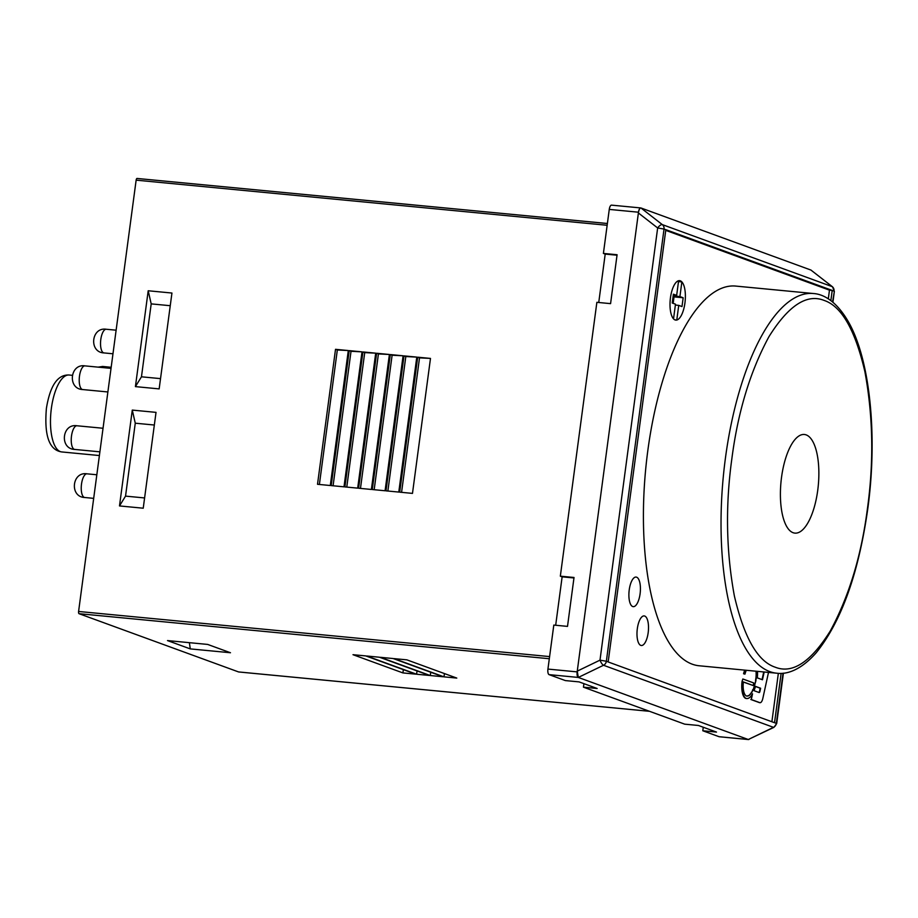 <?xml version="1.0" encoding="UTF-8"?>
<svg xmlns="http://www.w3.org/2000/svg" width="918" height="918" viewBox="0 0 918 918"><rect width="100%" height="100%" fill="white"/><g stroke="black" fill="none" stroke-linecap="round" stroke-linejoin="round"><path stroke-width="1.38" d="M749.122 739.323A4.957 1.87 -84.5 0 1 748.468 739.552A4.957 1.87 -84.5 0 1 748.296 739.506L578.306 677.438A4.957 1.87 -84.5 0 1 577.158 671.884L638.492 212.207A4.957 1.87 -84.5 0 1 640.764 207.938A4.957 1.87 -84.5 0 1 640.948 207.973L810.927 270.053A4.957 1.87 -84.5 0 1 811.26 270.259M719.437 736.741A4.957 1.87 -84.5 0 1 719.253 736.752A4.957 1.87 -84.5 0 1 719.069 736.706L702.798 730.762L716.499 732.082L698.414 725.472L684.713 724.164L583.446 687.18L597.148 688.489L579.063 681.89L565.362 680.582L549.09 674.638A4.957 1.87 -84.5 0 1 547.931 669.084L553.806 625.078L567.508 626.386L574.025 577.479L560.336 576.171L596.872 302.32L610.573 303.64L617.091 254.734L603.401 253.425L609.265 209.407A4.957 1.87 -84.5 0 1 611.549 205.139A4.957 1.87 -84.5 0 1 611.732 205.184M702.798 730.762L703.268 727.251M583.446 687.18L583.917 683.658M555.677 625.25L562.137 576.837L560.336 576.171M598.743 302.504L605.203 254.079L603.401 253.425M617.034 255.215L605.203 254.079M573.968 577.961L562.137 576.837M456.785 678.081L406.869 659.847L394.086 658.631L443.991 676.853L456.785 678.081M429.383 675.453L379.478 657.231L366.695 656.003L416.6 674.225L429.383 675.453M238.691 671.953A1.985 0.746 -84.5 0 1 238.623 671.953A1.985 0.746 -84.5 0 1 238.542 671.93L79.051 613.694A1.985 0.746 -84.5 0 1 78.592 611.468L136.139 180.157A1.985 0.746 -84.5 0 1 137.046 178.448A1.985 0.746 -84.5 0 1 137.126 178.471L607.383 223.51M190.278 648.9L230.464 652.744L207.675 644.425L167.501 640.58L190.278 648.9L189.383 642.669M415.693 674.145L365.777 655.911L352.994 654.695L402.91 672.917L415.693 674.145M443.084 676.761L393.168 658.539L380.385 657.311L430.301 675.545L443.084 676.761M171.941 293.037L148.2 290.765L135.416 386.616L159.158 388.888L171.941 293.037M156.026 412.366L132.284 410.094L119.489 505.933L143.231 508.205L156.026 412.366M399.697 492.163L412.48 493.391L430.485 358.422L417.701 357.194L399.697 492.163M344.904 486.919L357.687 488.135L375.703 353.166L362.908 351.95L344.904 486.919M385.996 490.855L398.779 492.071L416.783 357.102L404 355.886L385.996 490.855M372.295 489.535L385.078 490.763L403.094 355.794L390.311 354.566L372.295 489.535M358.605 488.227L371.388 489.455L389.393 354.486L376.609 353.258L358.605 488.227M331.203 485.599L343.998 486.827L362.002 351.858L349.219 350.63L331.203 485.599M317.513 484.291L330.296 485.519L348.301 350.55L335.518 349.322L317.513 484.291M443.991 676.853L444.438 673.571M416.6 674.225L417.036 670.943M402.91 672.917L403.346 669.635M430.301 675.545L430.737 672.263M135.416 386.616L141.464 376.805L151.195 303.881L148.2 290.765M170.255 305.705L151.195 303.881M141.464 376.805L160.524 378.629M119.489 505.933L125.537 496.122L135.267 423.198L132.284 410.094M154.327 425.023L135.267 423.198M125.537 496.122L144.596 497.946M401.568 492.346L419.515 357.859L430.485 358.422M417.701 357.194L419.515 357.859M346.774 487.091L364.721 352.604L375.703 353.166M362.908 351.95L364.721 352.604M387.866 491.027L405.813 356.54L416.783 357.102M404 355.886L405.813 356.54M374.177 489.719L392.112 355.232L403.094 355.794M390.311 354.566L392.112 355.232M360.476 488.41L378.423 353.923L389.393 354.486M376.609 353.258L378.423 353.923M333.085 485.783L351.02 351.296L362.002 351.858M349.219 350.63L351.02 351.296M319.384 484.474L337.331 349.988L348.301 350.55M335.518 349.322L337.331 349.988M676.658 295.389L673.399 294.196L672.228 302.997L675.487 304.191L673.525 318.844A19.817 7.493 -84.5 0 1 670.461 297.742A19.817 7.493 -84.5 0 1 678.609 280.724L676.658 295.389L673.284 295.057M678.494 281.596L681.867 281.918A19.817 7.493 -84.5 0 1 684.931 303.02A19.817 7.493 -84.5 0 1 676.784 320.038L674.868 319.854M675.361 305.051L678.735 305.373L676.784 320.038M681.867 281.918L679.917 296.571L683.164 297.765L681.994 306.566L678.735 305.373M679.917 296.571L673.169 295.929M673.089 296.537L674.03 296.881L673.169 303.342M674.03 296.881L683.164 297.765M817.72 490.407A49.538 18.716 -84.5 0 1 794.908 533.117A49.538 18.716 -84.5 0 1 781.551 477.199A49.538 18.716 -84.5 0 1 804.352 434.489A49.538 18.716 -84.5 0 1 817.72 490.407A49.538 18.716 -84.5 0 1 794.908 533.117A49.538 18.716 -84.5 0 1 781.551 477.199A49.538 18.716 -84.5 0 1 804.352 434.489A49.538 18.716 -84.5 0 1 817.72 490.407M670.461 297.742A19.817 7.493 -84.5 0 1 679.584 280.656A19.817 7.493 -84.5 0 1 684.931 303.02A19.817 7.493 -84.5 0 1 675.809 320.107A19.817 7.493 -84.5 0 1 670.461 297.742M629.232 589.872A14.86 5.611 -84.5 0 1 636.071 577.066A14.86 5.611 -84.5 0 1 640.087 593.831A14.86 5.611 -84.5 0 1 633.236 606.649A14.86 5.611 -84.5 0 1 629.232 589.872M637.321 628.727A14.86 5.611 -84.5 0 1 644.172 615.921A14.86 5.611 -84.5 0 1 648.177 632.686A14.86 5.611 -84.5 0 1 641.338 645.503A14.86 5.611 -84.5 0 1 637.321 628.727M758.899 692.459A1.859 0.7 95.5 0 0 759.507 691.277L759.955 691.323A1.859 0.7 -84.5 0 1 759.175 692.551A1.859 0.7 -84.5 0 1 759.106 692.539L753.976 690.657A22.491 8.503 95.5 0 0 755.525 686.377L760.632 688.248L759.955 691.323M755.491 686.492L760.173 688.202L759.507 691.277M549.09 674.638L578.306 677.438L748.296 739.506L773.931 727.343A4.957 1.4 -115.8 0 1 773.495 727.343L603.516 665.263L578.306 677.438L577.261 671.127L638.389 212.965C638.962 209.602 639.812 207.938 640.948 207.973L810.927 270.053L832.488 286.795A4.957 1.847 -52.1 0 1 832.683 287.024M744.946 674.133L743.569 673.755L744.946 674.133A20.85 7.883 -84.5 0 1 746.277 670.289M756.466 671.265A13.954 5.267 -84.5 0 1 756.443 677.541L754.309 686.859L751.945 692.172L749.329 695.396L746.804 696.108A13.173 4.98 -84.5 0 1 743.362 681.936L753.185 685.528L753.735 682.958L742.846 678.987L742.054 681.454L742.846 678.987M768.504 672.412L762.835 698.414A6.506 2.456 -84.5 0 1 760.07 702.695A6.506 2.456 -84.5 0 1 759.829 702.649L751.314 699.539L752.542 693.801A20.724 7.826 -84.5 0 1 747.252 698.541A15.457 5.841 -84.5 0 1 746.736 698.552A15.457 5.841 -84.5 0 1 742.513 681.5M764.178 671.999L762.479 679.768L757.304 677.874A15.606 5.898 -84.5 0 0 757.522 671.368M744.028 673.801A22.434 8.48 -84.5 0 1 745.141 670.174M781.126 673.342L774.54 722.661A4.957 4.567 110.1 0 1 774.528 722.718L608.164 661.958L665.837 229.718A4.957 4.567 -69.9 0 0 665.848 229.672L832.213 290.421A4.957 4.567 110.1 0 1 832.201 290.478L830.859 300.599M608.164 661.958A4.957 4.567 -69.9 0 0 608.175 661.912L606.362 661.247A4.957 4.567 110.1 0 1 603.516 665.263A4.957 1.4 -115.8 0 1 599.993 660.145L657.655 227.962L638.389 212.965M753.173 689.739L755.984 680.559M751.945 692.172L752.726 689.693M750.649 694.077L751.486 692.126M749.329 695.396L750.19 694.031M748.032 696.073L748.87 695.351M746.609 696.062L747.573 696.039M753.185 685.528L743.35 682.051M746.506 698.518A15.457 5.841 -84.5 0 1 746.277 698.518A15.457 5.841 -84.5 0 1 742.054 681.454M751.314 699.539L751.808 695.041M759.37 702.603L759.829 702.649A6.506 2.456 -84.5 0 1 759.611 702.66A6.506 2.456 -84.5 0 1 759.37 702.603L750.855 699.493M762.055 679.607L763.719 671.953M743.569 673.755A22.434 8.48 -84.5 0 1 744.682 670.14M756.443 677.541L755.984 677.495A13.954 5.267 95.5 0 0 756.007 671.219M755.525 680.525L755.984 677.495M832.213 290.421L829.47 290.157L665.757 230.372M771.889 721.743L778.349 673.33M828.311 298.855L829.47 290.157M867.441 508.561C873.925 461.651 873.075 416.003 864.882 371.641C855.151 329.941 841.554 306.199 824.1 300.416C806.796 293.508 788.424 305.568 768.986 336.619C750.27 371.159 737.877 411.964 731.818 459.034C725.335 505.956 726.195 551.592 734.377 595.966C744.119 637.666 757.706 661.408 775.159 667.179C792.463 674.099 810.835 662.027 830.285 630.976C849.001 596.448 861.382 555.642 867.441 508.561M647.833 450.509A190.726 72.074 95.5 0 0 699.264 665.779L776.88 673.215A190.726 72.074 95.5 0 1 725.45 457.944A190.726 72.074 95.5 0 1 813.256 293.508L735.639 286.072A190.726 72.074 95.5 0 0 647.833 450.509M609.265 209.407L638.492 212.207M577.158 671.884L547.931 669.084M783.031 673.204L776.353 723.327A4.957 4.567 -69.9 0 1 773.495 727.343L748.296 739.506L719.069 736.706M649.485 711.301L238.542 671.93M79.051 613.694L549.32 658.734M136.139 180.157L607.154 225.277M549.607 656.588L78.592 611.468M61.793 451.943C49.216 450.153 44.087 435.614 46.405 408.338C50.111 385.537 57.696 374.429 69.16 375.014A38.636 14.596 95.5 0 0 51.374 408.326A38.636 14.596 95.5 0 0 61.793 451.943L99.396 455.546M98.054 367.131L102.747 366.477A11.888 4.498 95.5 0 0 100.762 367.395M96.826 474.767L86.98 473.826A11.888 4.498 95.5 0 0 81.507 484.073A11.888 4.498 95.5 0 0 84.72 497.499L93.682 498.359M103.034 428.258L76.974 425.768A11.888 4.498 95.5 0 0 71.501 436.016A11.888 4.498 95.5 0 0 74.702 449.43L99.89 451.84M111.021 368.37L84.961 365.88A11.888 4.498 95.5 0 0 79.487 376.128A11.888 4.498 95.5 0 0 82.7 389.553L107.876 391.963M116.116 330.193L106.27 329.252A11.888 4.498 95.5 0 0 100.796 339.499A11.888 4.498 95.5 0 0 104.009 352.925L112.971 353.786M577.261 671.127L599.993 660.145L606.362 661.247L664.035 229.064L657.655 227.962A4.957 1.847 -52.1 0 1 662.314 224.612L832.293 286.68L810.927 270.053M832.201 290.478L834.014 291.132A4.957 4.567 -69.9 0 0 832.293 286.68A4.957 1.847 -52.1 0 1 832.488 286.795L834.359 291.35L832.569 301.942M640.948 207.973L662.314 224.612A4.957 4.567 110.1 0 1 664.035 229.064L665.837 229.718M774.54 722.661L776.697 723.545L783.41 673.169M748.468 739.552L719.253 736.752M640.764 207.938L611.549 205.139M649.519 711.312L238.623 671.953M607.383 223.499L137.046 178.448M102.747 366.477L111.17 367.28M69.16 375.014L72.189 375.313M86.98 473.826C71.891 471.427 69.401 496.959 84.72 497.499M76.974 425.768C61.885 423.359 59.395 448.891 74.702 449.43M84.961 365.88C69.871 363.471 67.381 389.002 82.7 389.553M106.27 329.252C91.18 326.854 88.69 352.386 104.009 352.925M834.359 291.35L832.913 302.217M773.931 727.343L776.697 723.545M776.88 673.215C785.911 674.466 799.968 671.15 816.205 652.767C841.358 621.532 858.56 573.543 867.785 508.779C877.803 435.775 870.103 359.179 848.198 321.449C835.713 300.037 822.448 294.001 813.256 293.508"/></g></svg>
